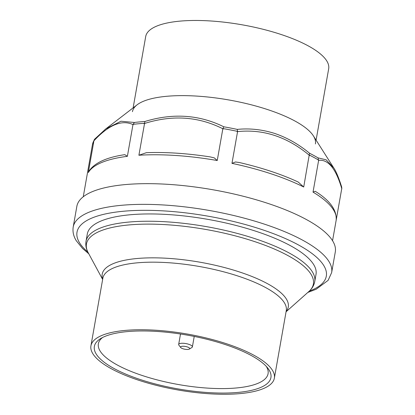 <?xml version="1.0" encoding="UTF-8"?>
<svg xmlns="http://www.w3.org/2000/svg" width="415" height="415" viewBox="0 0 415 415"><rect width="100%" height="100%" fill="white"/><g stroke="black" fill="none" stroke-linecap="round" stroke-linejoin="round"><path stroke-width="0.62" d="M182.953 348.761A4.643 1.416 -170 0 0 189.396 349.057A4.643 1.416 -170 0 0 185.386 346.458A4.643 1.416 -170 0 0 180.727 347.531A4.643 1.416 -170 0 0 182.953 348.761M180.727 347.531L178.907 345.192A6.967 2.122 10 0 1 178.663 344.46A6.967 2.122 10 0 1 185.894 343.584A6.967 2.122 10 0 1 192.389 346.883A6.967 2.122 10 0 1 191.912 347.485L189.396 349.057M138.734 380.254A93.126 28.35 -170 0 0 274.357 378.184A93.126 28.35 -170 0 0 187.564 334.091A93.126 28.35 -170 0 0 90.932 345.84A93.126 28.35 -170 0 0 138.734 380.254M140.379 379.569A89.645 27.286 10 0 1 100.503 338.671A89.645 27.286 10 0 1 187.383 335.138A89.645 27.286 10 0 1 267.81 368.172A89.645 27.286 10 0 1 237.686 392.445A89.645 27.286 10 0 1 140.379 379.569M314.731 281.624L316.017 274.336A116.122 35.348 -170 0 0 207.796 219.359A116.122 35.348 -170 0 0 87.306 234.008L86.019 241.297A116.122 35.348 10 0 1 255.121 238.713A116.122 35.348 10 0 1 314.731 281.624C313.963 285.494 311.987 288.814 308.802 291.579A115.22 35.073 -170 0 0 254.245 241.463A115.22 35.073 -170 0 0 133.189 224.603A115.22 35.073 -170 0 0 88.182 252.678C86.133 248.99 85.412 245.198 86.019 241.297M102.547 337.519A86.159 26.228 -170 0 0 98.371 343.781A86.159 26.228 -170 0 0 142.599 375.622A86.159 26.228 -170 0 0 268.074 373.702A86.159 26.228 -170 0 0 266.29 366.393M335.299 251.9A131.218 39.944 -170 0 0 213.014 189.78A131.218 39.944 -170 0 0 76.853 206.333L73.206 227.026A131.218 39.944 10 0 1 209.362 210.478A131.218 39.944 10 0 1 331.647 272.598L335.299 251.9M315.426 143.943A92.898 28.277 -170 0 0 228.852 99.963A92.898 28.277 -170 0 0 132.452 111.682M316.095 140.14L328.675 68.781A92.898 28.277 -170 0 0 242.101 24.801A92.898 28.277 -170 0 0 145.707 36.52L133.127 107.879M313.029 192.114L315.193 191.268C329.93 200.404 336.918 210.063 336.16 220.246L336.15 220.318A126.57 38.528 -170 0 0 313.029 192.114L318.627 160.366L318.04 157.882L326.128 159.801L333.727 167.888M88.322 172.552L88.826 171.312C94.47 162.898 106.468 157.347 124.827 154.655L127.374 156.331A126.57 38.528 -170 0 0 88.322 172.552L93.956 140.592L94.687 139.113M138.895 155.251L146.386 152.679C165.922 151.968 187.16 153.374 210.104 156.886L214.296 157.887L217.242 160.517A126.57 38.528 -170 0 0 138.895 155.251L144.892 121.496C172.879 112.911 199.179 114.675 223.799 126.793L222.839 128.769L217.242 160.517M231.969 163.354L235.481 161.969L239.517 162.556C261.995 167.795 281.552 174.284 298.183 182.014L303.718 187.02A126.57 38.528 -170 0 0 231.969 163.354L237.567 131.607L237.266 129.392C249.778 128.157 262.306 129.522 274.839 133.49C287.258 137.744 298.821 144.321 309.528 153.228L303.718 187.02M104.938 129.563L137.121 104.803A92.898 28.277 -170 0 1 228.852 99.963A92.898 28.277 -170 0 1 313.392 135.887L333.432 167.416C335.937 170.964 338.697 177.521 341.711 187.092L341.784 188.358L336.15 220.318M94.656 139.144L105.815 128.878L120.988 121.232L134.361 122.477L132.976 124.583L127.374 156.331M102.687 279.165A94.475 28.76 10 0 1 143.097 258.083A94.475 28.76 10 0 1 239.782 272.064A94.475 28.76 10 0 1 286.111 311.509M274.357 378.184L286.272 310.607A93.126 28.35 -170 0 0 199.48 266.518A93.126 28.35 -170 0 0 102.847 278.263L90.932 345.84M309.305 291.123A126.57 38.528 -170 0 0 212.07 216.9A126.57 38.528 -170 0 0 85.008 249.467A126.57 38.528 -170 0 0 87.866 252.076M93.956 140.592A126.57 38.528 -170 0 0 92.441 144.669L83.259 196.767M341.846 188.913C335.917 168.573 328.125 159.064 318.461 160.382M133.168 124.666C121.886 119.364 108.72 124.832 93.666 141.079M318.653 160.138A126.57 38.528 -170 0 0 309.372 155.06M309.528 153.228A125.755 38.279 10 0 1 318.04 157.882M134.361 122.477A125.755 38.279 10 0 1 144.892 121.496M144.513 123.286A126.57 38.528 -170 0 0 133.028 124.36M309.699 155.589C287.382 136.82 263.188 128.842 237.126 131.648M223.26 128.977C198.624 116.413 172.209 114.633 144.01 123.654M223.799 126.793A125.755 38.279 10 0 1 237.266 129.392M237.588 131.384A126.57 38.528 -170 0 0 222.902 128.551M180.509 334.008L178.663 344.46M194.23 336.43L192.389 346.883M286.065 311.784L308.802 291.579M102.64 279.44L88.182 252.678M73.206 227.026C72.495 231.7 73.507 236.244 76.236 240.664L82.523 248.424L88.794 253.809M307.842 292.435L316.214 289.224L328.13 280.353L331.647 272.598M94.283 139.642L92.441 144.669M341.742 188.628L332.555 240.721"/></g></svg>
